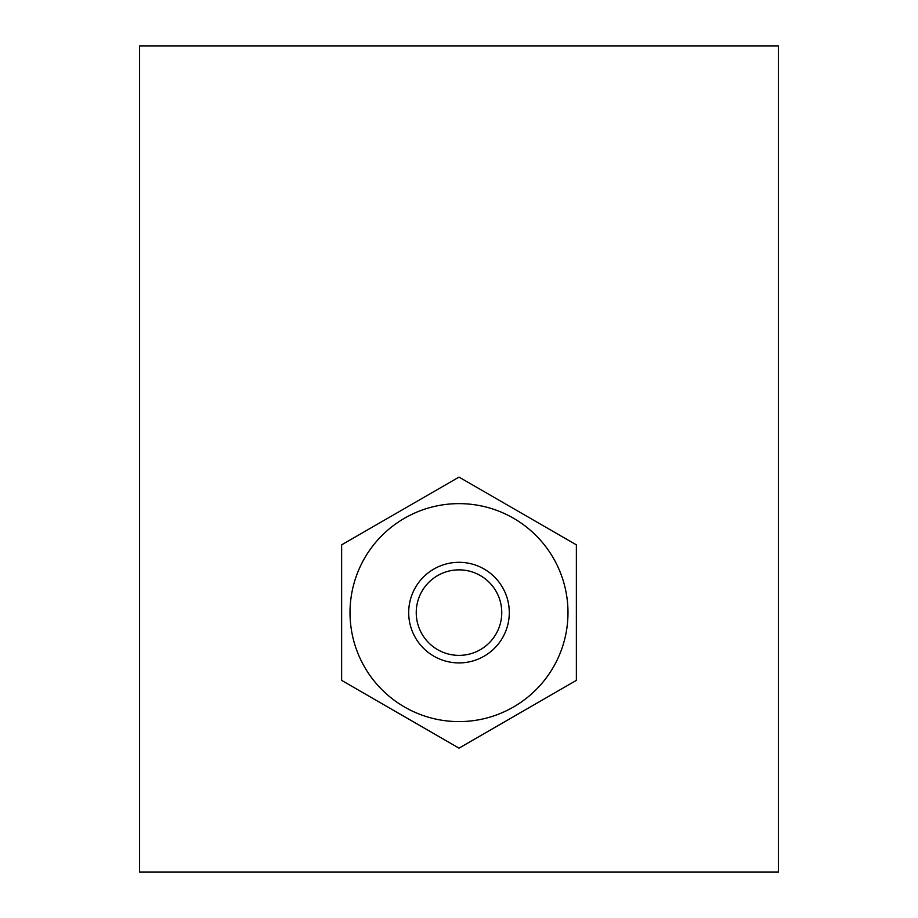<?xml version="1.0" encoding="UTF-8"?>
<svg xmlns="http://www.w3.org/2000/svg" width="918" height="918" viewBox="0 0 918 918"><rect width="100%" height="100%" fill="white"/><g stroke="black" fill="none" stroke-linecap="round" stroke-linejoin="round"><path stroke-width="1.38" d="M501.756 612.616A42.756 42.756 0 0 0 437.622 575.586A42.756 42.756 0 0 0 437.622 649.646A42.756 42.756 0 0 0 501.756 612.616M567.99 612.616A108.99 108.99 0 0 0 404.505 518.234A108.99 108.99 0 0 0 404.505 706.998A108.99 108.99 0 0 0 567.99 612.616M459 477.096L341.634 544.856L341.634 680.376L459 748.147L576.366 680.376L576.366 544.856L459 477.096M778.407 45.9L139.593 45.9L139.593 872.1L778.407 872.1L778.407 45.9M509.295 612.616A50.295 50.295 0 0 1 433.847 656.175A50.295 50.295 0 0 1 433.847 569.057A50.295 50.295 0 0 1 509.295 612.616"/></g></svg>

